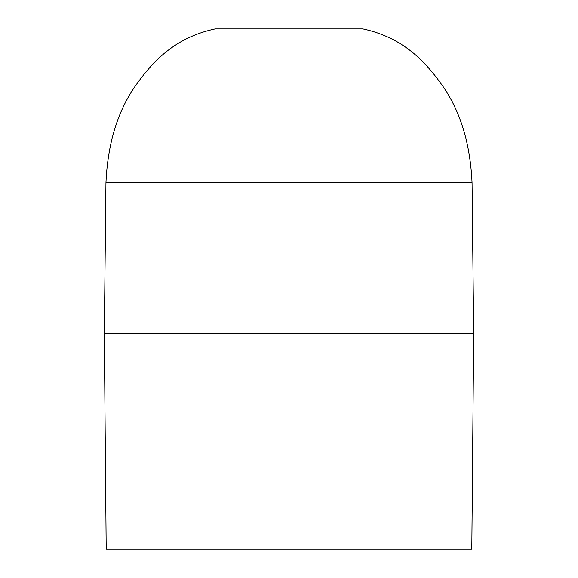 <?xml version="1.0" encoding="UTF-8"?>
<svg xmlns="http://www.w3.org/2000/svg" width="578" height="578" viewBox="0 0 578 578"><rect width="100%" height="100%" fill="white"/><g stroke="black" fill="none" stroke-linecap="round" stroke-linejoin="round"><path stroke-width="0.87" d="M104.315 333.636L473.685 333.636L471.807 549.1L106.193 549.1L104.315 333.636L105.947 182.807C107.732 143.33 117.731 110.774 135.938 85.132C154.138 59.491 176.391 37.245 215.124 28.9L362.876 28.9C401.609 37.245 423.862 59.491 442.062 85.132C460.269 110.774 470.268 143.33 472.053 182.807L105.947 182.807M473.685 333.636L472.053 182.807"/></g></svg>
